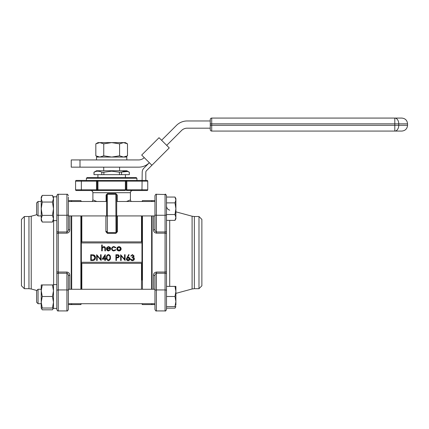 <?xml version="1.0" encoding="UTF-8"?>
<svg xmlns="http://www.w3.org/2000/svg" width="429" height="429" viewBox="0 0 429 429"><rect width="100%" height="100%" fill="white"/><g stroke="black" fill="none" stroke-linecap="round" stroke-linejoin="round"><path stroke-width="0.64" d="M169.251 147.914L159.041 137.709L141.693 155.062L151.898 165.267L169.251 147.914L146.445 170.721A2.166 2.166 0 0 0 145.812 172.249L145.812 180.432L147.024 180.432L125.37 180.432L125.37 181.156L97.946 181.156L97.946 180.432L126.818 180.432L126.818 189.816L125.37 189.816L125.37 190.535L96.504 190.535L97.946 190.535L97.946 189.816L96.504 189.816L96.504 180.432L76.298 180.432A0.724 0.724 0 0 0 75.574 181.156A0.724 0.724 0 0 1 76.298 180.432M126.094 181.156A0.724 0.724 0 0 1 126.818 180.432A0.724 0.724 0 0 0 126.094 181.156L126.094 189.816A0.724 0.724 0 0 0 126.818 190.535L147.024 190.535A0.724 0.724 0 0 0 147.742 189.816L147.742 181.156A0.724 0.724 0 0 0 147.024 180.432A0.724 0.724 0 0 1 147.742 181.156L125.37 181.156L125.37 189.816L97.946 189.816L97.946 181.156L97.227 181.156L97.227 189.816A0.724 0.724 0 0 1 96.504 190.535L76.298 190.535A0.724 0.724 0 0 1 75.574 189.816L75.574 181.156L81.349 181.156L81.349 180.432M126.094 189.816A0.724 0.724 0 0 0 126.818 190.535L126.818 189.816L141.972 189.816L142.203 172.249A5.775 5.775 0 0 1 143.892 168.168L149.346 162.714A15.154 15.154 0 0 1 138.631 167.154L80.003 167.154L80.003 159.937L71.246 159.937L71.246 167.154L80.003 167.154M97.946 180.432L96.504 180.432A0.724 0.724 0 0 1 97.227 181.156A0.724 0.724 0 0 0 96.504 180.432M132.588 190.535C131.274 190.664 130.55 191.388 130.421 192.701L92.895 192.701L92.895 199.919L96.82 201.496M107.491 193.559L106.102 195.002L106.607 195.002A0.724 0.724 0 0 1 107.33 194.283L107.491 193.559L115.83 193.559L117.219 195.002L117.219 201.496M126.501 201.496L130.421 199.919L130.421 192.701M86.401 178.266L87.125 177.547L136.197 177.547L136.921 178.266L86.401 178.266L86.401 180.432M116.709 201.281L116.709 231.376L115.991 232.663L115.83 193.559M106.607 216.146L106.607 195.002A0.724 0.724 0 0 1 106.966 194.38A0.724 0.724 0 0 0 106.607 195.002A0.724 0.724 0 0 1 107.33 194.283L107.33 232.663L115.991 232.663L115.991 233.301L117.433 231.676A0.724 0.3 0 0 1 116.709 231.376M105.888 231.676L107.33 233.301L106.607 231.376A0.724 0.3 0 0 1 105.888 231.676L105.888 215.932M115.991 194.283A0.724 0.724 0 0 1 116.709 195.002A0.724 0.724 0 0 0 115.991 194.283A0.724 0.724 0 0 1 116.709 195.002A0.724 0.724 0 0 0 115.991 194.283L107.33 194.283M117.219 195.002L116.709 195.002L116.709 225.177M81.349 289.269L81.349 215.932L81.349 241.886L141.972 241.886L141.972 242.932L81.349 242.932M129.344 172.222L126.818 170.763L96.504 170.763L93.978 172.222L93.978 174.657L129.344 174.657L129.344 172.222L129.301 174.657M141.972 280.024L141.972 215.932M141.972 303.705L141.972 304.086L141.972 303.705L81.349 303.705L80.872 304.563L80.872 303.705M141.972 201.496L142.449 200.638L142.449 201.496M141.972 252.601L141.972 242.932M80.872 201.496L80.872 200.638L81.349 201.496M141.972 263.315L81.349 263.315L81.349 262.269L141.972 262.269M121.52 174.657L121.52 172.222C124.099 170.844 126.694 170.844 129.301 172.222M103.877 174.657L103.877 172.222L111.658 171.176L119.439 172.222L119.439 174.657M119.439 172.222L127.488 171.487M94.021 174.657L94.021 172.222C96.6 170.844 99.196 170.844 101.802 172.222L101.802 174.657M93.978 172.222L95.839 171.487M99.989 171.487L97.909 171.176M101.802 172.222L103.877 172.222M133.607 256.065L132.443 255.164L130.722 256.049L132.438 254.569L134.127 256.07L133.451 257.255L134.422 258.778C134.282 259.947 133.612 260.569 132.422 260.639C131.344 260.58 130.7 260.012 130.496 258.939L132.432 260.049L133.902 258.826L132.127 257.604L132.127 257.014L133.725 256.07L132.443 255.164M126.351 258.88L128.721 254.569L129.118 254.885L127.595 257.218L128.191 257.159C129.242 257.25 129.815 257.824 129.907 258.869C129.805 259.963 129.204 260.553 128.099 260.639C127.032 260.542 126.448 259.958 126.351 258.88L128.721 254.569M110.441 257.609C110.585 259.25 109.921 260.264 108.446 260.639C106.993 260.253 106.349 259.245 106.515 257.609C106.344 255.968 106.987 254.955 108.446 254.569C109.921 254.949 110.585 255.957 110.441 257.609L110.323 257.609C110.446 259.218 109.824 260.188 108.446 260.521L108.446 260.639M97.19 255.957L97.19 260.489L96.67 260.489L96.67 254.719L100.595 259.261L100.595 254.719L101.11 254.719L101.11 260.489L97.072 255.641L97.19 260.489M95.485 257.679C95.377 259.534 94.396 260.473 92.541 260.489L90.75 260.489L90.75 254.719L93.747 254.928C94.916 255.453 95.495 256.37 95.485 257.679L95.372 257.679C95.276 259.465 94.332 260.365 92.541 260.376L90.75 260.489M111.626 248.793C111.781 247.399 112.57 246.659 113.985 246.573L115.916 247.565L115.481 247.833L113.948 247.093C112.875 247.147 112.269 247.699 112.141 248.75C112.269 249.807 112.87 250.37 113.948 250.423L115.481 249.683L115.916 249.968L113.942 250.944C112.559 250.868 111.781 250.155 111.626 248.793L111.738 248.793C111.883 247.474 112.634 246.772 113.985 246.691L113.985 246.573M106.96 248.868L108.499 250.423L110.055 249.539L110.51 249.78L108.564 250.944C107.25 250.831 106.542 250.107 106.44 248.772L106.928 247.361L108.575 246.573L110.274 247.404L110.736 248.868L106.837 248.756C106.875 249.828 107.427 250.423 108.499 250.541L108.499 250.423M102.225 250.868L101.705 250.868L101.705 244.948L102.225 244.948L102.225 247.447L103.829 246.573C104.992 246.761 105.518 247.474 105.405 248.713L105.405 250.868L104.885 250.868L104.826 247.924L103.738 247.093L102.3 248.209L102.225 250.868L101.705 250.868M116.806 248.772L117.385 247.276L118.989 246.573L120.592 247.27L121.171 248.772C121.048 250.107 120.324 250.831 118.989 250.944C117.659 250.831 116.929 250.107 116.806 248.772L117.385 247.276M104.815 259.159L102.075 259.159L105.228 254.569L105.33 258.569L105.995 258.569L105.995 259.159L105.33 259.159L105.33 260.489L104.815 260.489L104.928 259.041L102.075 259.159M116.436 260.489L115.916 260.489L115.916 254.719L118.361 254.805L119.471 256.269L118.318 257.732L116.436 257.829L116.436 260.489L115.916 260.489M121.171 255.957L121.171 260.489L120.651 260.489L120.651 254.719L124.576 259.261L124.576 254.719L125.096 254.719L125.096 260.489L121.053 255.641L121.171 260.489M132.443 255.046L131.236 256.049M121.053 260.376L120.769 260.376L120.769 254.906L124.694 259.583L124.694 254.831L124.978 254.831L124.978 260.489M124.978 260.312L121.053 255.641M124.694 259.583L124.576 259.261M117.471 247.351L118.989 246.691L120.506 247.351L121.053 248.772C120.94 250.037 120.254 250.724 118.989 250.826L118.989 250.944M118.989 250.826C117.728 250.724 117.037 250.037 116.919 248.772M101.823 250.751L101.823 245.061L102.107 245.061L102.107 247.78L103.829 246.691C104.907 246.847 105.389 247.522 105.287 248.713L105.287 250.751L105.003 250.751L104.939 247.898L103.738 247.093M103.738 246.975L102.3 248.209M128.748 254.74L127.354 257.373L128.191 257.159M128.191 257.277L129.907 258.869M108.499 250.541L110.355 249.823L108.564 250.826C107.32 250.724 106.649 250.043 106.558 248.772L107.019 247.436L108.575 246.691L110.183 247.479L110.736 248.868M110.612 248.756L106.837 248.756M113.985 246.691L115.755 247.528L113.948 246.975C112.811 247.034 112.167 247.624 112.028 248.75C112.167 249.882 112.806 250.482 113.948 250.541L115.916 249.968M115.755 250L113.942 250.944M102.107 247.78L102.225 247.447M97.072 260.376L96.788 260.376L96.788 254.906L100.713 259.583L100.595 254.719M100.713 254.831L101.11 254.719M131.161 255.936L132.438 254.687L134.009 256.07L133.221 257.277L134.079 257.749M133.982 257.818L134.422 258.778M102.295 259.041L105.218 254.788L105.218 258.682L105.883 258.682L105.883 259.041L105.218 259.041L105.218 260.376L104.815 260.489M104.928 260.376L104.928 259.041M102.188 248.182L102.107 250.751M113.942 250.826C112.623 250.756 111.889 250.08 111.738 248.793M134.304 258.773C134.175 259.877 133.548 260.457 132.422 260.521L130.641 259.052L131.392 259.824L132.432 260.049M132.432 260.162L133.902 258.826M116.034 260.376L116.034 254.831L118.334 254.917L119.353 256.269L118.291 257.62L116.436 257.829M116.318 257.711L116.318 260.376M108.446 260.521C107.089 260.183 106.483 259.213 106.633 257.609L106.515 257.609M106.633 257.609C106.483 256 107.084 255.024 108.446 254.687L108.446 254.569M100.713 259.583L100.595 259.261M90.868 260.376L90.75 254.719M90.868 254.831L93.747 254.928M100.997 254.831L101.11 260.489M93.71 255.035L95.372 257.679M134.02 258.826L132.127 257.604M132.245 257.497L132.127 257.014M100.997 260.312L97.072 255.641M108.446 254.687C109.824 255.019 110.446 255.995 110.323 257.609M129.789 258.869L128.099 260.639M128.099 260.521L126.469 258.88M132.245 257.127L133.725 256.07M152.075 304.129L151.641 304.563L151.641 303.705M151.641 289.269L151.641 215.932M151.641 201.496L151.641 200.638L142.449 200.638M71.246 201.072L71.681 200.638L71.681 201.496M71.681 215.932L71.681 289.269M71.681 303.705L71.681 304.563L80.872 304.563M118.989 246.975C117.9 247.088 117.305 247.689 117.208 248.777C117.31 249.86 117.9 250.45 118.989 250.541C120.072 250.45 120.667 249.86 120.769 248.777C120.667 247.689 120.077 247.088 118.989 246.975L117.321 248.772L118.989 250.423L120.651 248.772L118.989 247.093M106.918 257.604C106.735 258.912 107.25 259.765 108.462 260.162L109.813 259.095L110.038 257.604C110.189 256.301 109.668 255.448 108.462 255.046C107.25 255.443 106.735 256.295 106.918 257.604L107.035 257.604C106.875 258.885 107.352 259.695 108.462 260.049L109.701 259.057L109.921 257.604C110.055 256.333 109.567 255.518 108.462 255.164C107.352 255.512 106.875 256.322 107.035 257.604M128.083 257.636L126.753 258.901L128.132 260.162L129.504 258.901L128.083 257.636L126.871 258.901L128.132 260.049L129.386 258.901L128.083 257.754M106.859 248.466L110.371 248.466L108.601 246.975L107.443 247.399L106.859 248.466L110.215 248.353L108.601 247.093L107.518 247.49L107.014 248.353M102.874 258.682L104.928 258.682L104.928 255.684L102.874 258.682L104.815 258.569L104.815 256.059L103.094 258.569M116.318 255.196L116.318 257.346L117.444 257.362L119.069 256.269L117.492 255.196L116.318 255.196L116.436 257.234L117.444 257.244L118.951 256.269L117.492 255.309L116.436 255.309M91.152 260.017L93.619 259.861L95.082 257.679L93.479 255.362L91.152 255.196L91.152 260.017L93.581 259.754L94.97 257.673L93.447 255.469L91.27 255.309L91.27 259.899M104.928 255.684L104.815 256.059M152.075 215.932L152.075 289.269M152.075 303.705L152.075 304.563L154.96 304.563M154.96 200.638L152.075 200.638L152.075 201.496M68.361 200.638L71.246 200.638L71.246 201.496M71.246 215.932L71.246 289.269M71.246 303.705L71.246 304.563L68.361 304.563M154.96 225.177L154.96 229.225A1.443 0.633 180 0 1 153.518 229.853C153.561 231.676 154.52 232.775 156.403 233.162L156.403 231.966C155.352 231.429 154.874 230.518 154.96 229.225L154.96 195.726C155.561 194.401 156.043 193.919 156.403 194.283L156.403 215.267L165.063 215.267A1.443 0.654 -0 0 0 166.506 214.613L166.506 309.475C165.825 310.864 165.347 311.347 165.063 310.923L165.063 273.235L156.403 273.235L156.403 289.934L165.063 289.934A1.443 0.654 0 0 1 166.506 290.589M156.403 272.045C154.515 272.431 153.555 273.53 153.518 275.348A1.443 0.633 180 0 1 154.96 275.976C154.869 274.689 155.352 273.777 156.403 273.235L156.403 272.045L165.063 272.045L165.063 233.162L156.403 233.162M68.361 296.487L68.361 309.475C67.75 310.805 67.267 311.288 66.919 310.923L66.919 273.235C67.97 273.772 68.447 274.683 68.361 275.976L68.361 296.487L68.361 275.976A1.443 0.633 180 0 1 69.804 275.348C69.761 273.525 68.801 272.426 66.919 272.045L58.258 272.045L58.258 231.966L66.919 231.966L66.919 233.162C68.806 232.77 69.766 231.671 69.804 229.853A1.443 0.633 180 0 1 68.361 229.225C68.452 230.512 67.97 231.424 66.919 231.966L66.919 215.267A1.443 0.654 -0 0 0 68.361 214.613L68.361 229.225M144.246 157.609A7.937 7.937 0 0 1 138.631 159.937L80.003 159.937M154.96 296.487L154.96 280.024M56.81 290.589A1.443 0.654 0 0 1 58.258 289.934L58.258 310.923C57.958 311.325 57.475 310.843 56.81 309.475L56.81 233.698A1.443 0.542 0 0 1 58.258 233.162L66.919 233.162M68.361 197.142L68.361 225.177M174.989 286.384L175.89 291.436L175.89 286.384L166.506 286.384L166.506 296.487L174.989 296.487L175.89 301.539L174.989 306.59L175.89 306.59L174.989 308.156L166.506 308.156M166.506 286.384L166.506 252.601M154.96 214.613A1.443 0.654 0 0 0 156.403 215.267L156.403 231.966L165.063 231.966L165.063 194.283C165.353 193.881 165.835 194.358 166.506 195.726L166.506 214.613M154.96 290.589A1.443 0.654 0 0 1 156.403 289.934L156.403 310.923C156.054 311.288 155.571 310.805 154.96 309.475L154.96 275.976M68.361 289.055L68.361 280.024M56.81 252.601L56.81 284.577L53.491 284.577L53.491 308.397L56.81 308.397L53.491 308.397M42.256 195.383L41.222 197.168L41.222 220.259L42.256 222.045L41.222 218.715L42.256 215.379L41.222 208.714L42.256 202.048L41.222 198.713L42.256 195.383L52.461 195.383L53.491 198.713L52.461 202.048L53.491 208.714L53.491 220.624L56.81 220.624L56.81 233.698L56.81 195.726C57.438 194.391 57.915 193.908 58.258 194.283L58.258 231.966A1.443 0.654 0 0 1 56.81 231.306M66.919 310.923L58.258 310.923L66.919 310.923C67.267 311.288 67.75 310.805 68.361 309.475L68.361 308.06M68.361 208.714L68.361 214.613M96.504 159.937L96.504 157.052L126.818 157.052L126.818 159.937M174.989 214.548L175.89 217.465L175.89 198.611L174.989 197.05L175.89 199.962L174.989 202.879L175.89 208.714L174.989 214.548L166.506 214.548M174.989 202.879L166.506 202.879M174.989 220.383L175.89 218.817L175.89 217.465L174.989 220.383L166.506 220.383M175.686 306.59L174.989 308.156M174.989 306.59L166.506 306.59M175.89 305.239L175.89 291.436L174.989 296.487M174.989 197.05L166.506 197.05M42.256 215.379L52.461 215.379L53.491 208.714L53.491 196.809L56.81 196.809M103.743 155.824L99.785 157.052L95.828 155.824L95.828 143.844L99.785 142.616L103.743 143.844L111.658 142.616L119.578 143.844L119.578 155.824L111.658 157.052L103.743 155.824L103.743 143.844M119.578 143.844L123.536 142.616L127.493 143.844L127.493 155.824L123.536 157.052L119.578 155.824M210.264 120.967L187.167 120.967A15.154 15.154 0 0 0 176.453 125.407L161.594 140.262M166.699 145.367L181.553 130.507A7.937 7.937 0 0 1 187.167 128.185L210.264 128.185M211.706 131.07L211.706 118.077L394.798 118.077L394.798 123.836L398.761 123.836L398.761 125.311L394.798 125.311L394.798 123.836L210.264 123.836L210.264 125.311L394.798 125.311L394.798 131.07A5.759 3.963 -90 0 0 398.761 125.311L407.55 125.311C407.207 128.807 405.287 130.727 401.791 131.07L211.706 131.07A1.443 1.443 0 0 1 210.264 129.628L210.264 119.525A1.443 1.443 0 0 1 211.706 118.077A1.443 1.443 0 0 0 210.264 119.525M53.491 220.259L52.461 222.045L53.491 218.715L52.461 215.379M53.255 308.033L52.461 309.818L42.256 309.818L41.457 308.033M53.491 284.942L52.461 284.942L53.491 290.712L52.461 296.487L53.491 302.263L52.461 308.033L53.491 308.033L52.461 309.818M198.986 216.516L201.871 219.401L201.871 285.8L198.986 288.685L198.986 216.516L194.358 216.516L194.358 288.685L192.101 288.985L192.101 216.216L175.89 211.835M42.256 222.045L52.461 222.045M42.256 202.048L52.461 202.048M24.335 288.685L21.45 285.8L21.45 219.401L24.335 216.516L24.335 288.685L28.963 288.685L28.963 216.516L31.22 216.216L31.22 288.985L36.819 290.497M42.256 309.818L41.222 308.033L42.256 308.033L41.222 302.263L42.256 296.487L52.461 296.487M42.256 308.033L52.461 308.033M42.256 296.487L41.222 290.712L42.256 284.942L52.461 284.942M42.256 284.942L41.222 284.942L41.222 308.033M95.828 143.844L97.946 142.616L125.37 142.616L127.493 143.844M394.798 118.077L401.791 118.077L394.798 118.077A5.759 3.963 -90 0 1 398.761 123.836L407.55 123.836C407.207 120.34 405.287 118.42 401.791 118.077M38.047 215.932L36.604 214.489L36.604 202.938L38.047 201.496L38.047 215.932L41.222 215.932M38.047 289.269L38.047 303.705L41.222 303.705L38.047 303.705L36.604 302.263L36.604 290.712L38.047 289.269L41.222 289.269M147.742 189.816L141.972 189.816L141.972 190.535M81.349 190.535L81.349 189.816L96.504 189.816L96.504 190.535A0.724 0.724 0 0 0 97.227 189.816M75.574 189.816L81.349 189.816L81.349 181.156L97.227 181.156M147.742 181.156A0.724 0.724 0 0 0 147.024 180.432M106.102 201.496L106.102 195.002M117.433 215.932L117.433 231.676M115.991 233.301L107.33 233.301M141.495 241.774L141.495 215.932M81.826 215.932L81.826 241.774M106.607 215.572A0.724 0.359 0 0 0 107.33 215.932L115.991 215.932A0.724 0.359 -0 0 0 116.709 215.572M141.495 289.269L141.495 263.427M142.449 215.932L142.449 289.269M142.449 303.705L142.449 304.563L141.972 304.086M80.872 289.269L80.872 215.932M81.826 263.427L81.826 289.269M153.518 229.853L153.518 215.932M153.518 289.269L153.518 275.348M69.804 275.348L69.804 289.269M69.804 215.932L69.804 229.853M166.506 231.306A1.443 0.654 0 0 1 165.063 231.966L165.063 233.162A1.443 0.542 -0 0 1 166.506 233.698M166.506 273.895A1.443 0.654 -0 0 0 165.063 273.235L165.063 272.045A1.443 0.542 0 0 0 166.506 271.503M56.81 273.895A1.443 0.654 0 0 1 58.258 273.235L66.919 273.235L66.919 272.045M68.361 290.589A1.443 0.654 0 0 0 66.919 289.934L58.258 289.934L58.258 272.045A1.443 0.542 0 0 1 56.81 271.503M169.707 220.383L169.707 286.384M53.614 284.577L53.614 220.624M56.81 214.613A1.443 0.654 0 0 0 58.258 215.267L66.919 215.267L66.919 194.283C67.278 193.919 67.761 194.401 68.361 195.726C67.761 194.401 67.278 193.919 66.919 194.283L58.258 194.283C57.91 193.913 57.427 194.391 56.81 195.726M92.895 192.701C92.766 191.388 92.047 190.664 90.733 190.535M136.921 178.266L136.921 180.432M92.214 201.496L92.895 199.919M131.108 201.496L130.421 199.919M97.914 174.657L97.914 177.547M125.407 174.657L125.407 177.547M151.641 304.563L142.449 304.563M71.681 200.638L80.872 200.638M152.075 201.072L151.641 200.638M71.246 304.129L71.681 304.563M103.721 167.154L103.721 170.763M119.6 167.154L119.6 170.763M154.96 309.475C155.571 310.805 156.054 311.288 156.403 310.923L165.063 310.923C165.422 311.282 165.905 310.805 166.506 309.475M154.96 195.726C155.561 194.401 156.043 193.919 156.403 194.283L165.894 194.541M169.707 210.167C167.701 209.491 166.634 208.097 166.506 205.984M156.403 310.923L165.063 310.923M58.258 310.923C57.899 311.282 57.416 310.805 56.81 309.475M192.101 288.985L175.89 293.366M31.22 216.216L36.819 214.704L36.604 214.489M125.37 157.052L127.493 155.824M97.946 157.052L95.828 155.824M194.358 216.516L192.101 216.216M68.361 201.496L106.607 201.496M116.709 201.496L154.96 201.496M68.361 215.932L106.607 215.932M116.709 215.932L154.96 215.932M68.361 303.705L154.96 303.705M68.361 289.269L154.96 289.269M53.491 197.168L52.461 195.383M31.22 288.985L28.963 288.685M198.986 288.685L194.358 288.685M24.335 216.516L28.963 216.516M38.047 201.496L41.222 201.496M407.55 125.311L407.55 123.836M36.604 302.263L38.047 303.705"/></g></svg>
